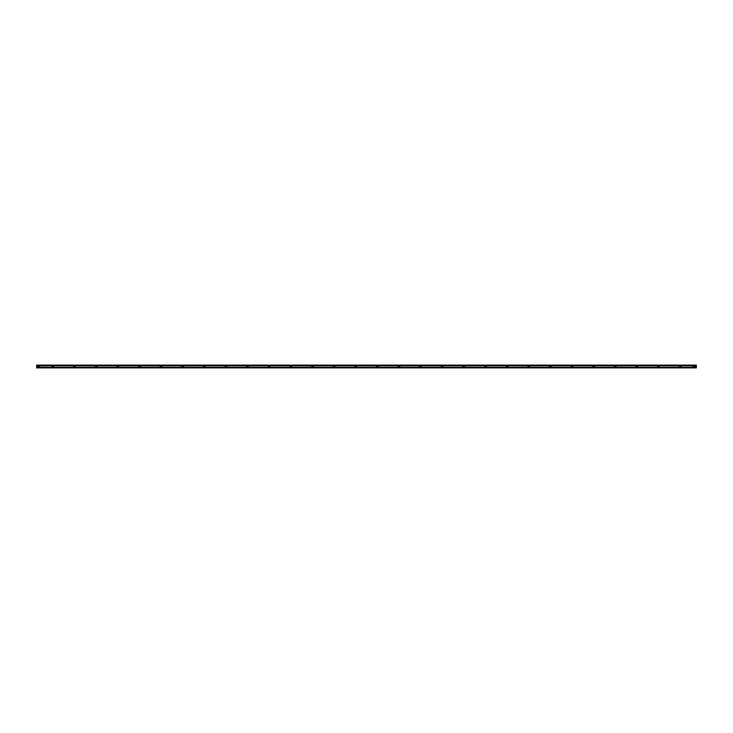<?xml version="1.0" encoding="UTF-8"?>
<svg xmlns="http://www.w3.org/2000/svg" width="733" height="733" viewBox="0 0 733 733"><rect width="100%" height="100%" fill="white"/><g stroke="black" fill="none" stroke-linecap="round" stroke-linejoin="round"><path stroke-width="1.1" d="M36.65 365.107L36.65 367.893L36.65 367.242L696.35 367.242L696.35 367.893L36.65 367.893L696.35 367.893L696.35 365.758L694.728 365.758A0.916 0.916 0 0 1 695.104 366.5L693.271 366.5A0.916 0.916 0 0 0 693.647 367.242L694.728 367.242A0.916 0.916 0 0 0 695.104 366.5A0.916 0.916 0 0 1 694.728 367.242L696.35 367.242L696.35 365.758L680.673 365.758A0.916 0.916 0 0 1 680.673 367.242L693.647 367.242A0.916 0.916 0 0 1 693.647 365.758L659.04 365.758A0.916 0.916 0 0 1 659.04 367.242L679.583 367.242A0.916 0.916 0 0 1 679.583 365.758L637.417 365.758A0.916 0.916 0 0 1 637.417 367.242L657.95 367.242A0.916 0.916 0 0 1 657.95 365.758L615.784 365.758A0.916 0.916 0 0 1 615.784 367.242L636.326 367.242A0.916 0.916 0 0 1 636.326 365.758L594.151 365.758A0.916 0.916 0 0 1 594.151 367.242L614.694 367.242A0.916 0.916 0 0 1 614.694 365.758L572.528 365.758A0.916 0.916 0 0 1 572.528 367.242L593.061 367.242A0.916 0.916 0 0 1 593.061 365.758L550.895 365.758A0.916 0.916 0 0 1 550.895 367.242L571.438 367.242A0.916 0.916 0 0 1 571.438 365.758L529.263 365.758A0.916 0.916 0 0 1 529.263 367.242L549.805 367.242A0.916 0.916 0 0 1 549.805 365.758L507.639 365.758A0.916 0.916 0 0 1 507.639 367.242L528.181 367.242A0.916 0.916 0 0 1 528.181 365.758L486.006 365.758A0.916 0.916 0 0 1 486.006 367.242L506.549 367.242A0.916 0.916 0 0 1 506.549 365.758L464.374 365.758A0.916 0.916 0 0 1 464.374 367.242L484.916 367.242A0.916 0.916 0 0 1 484.916 365.758L442.75 365.758A0.916 0.916 0 0 1 442.75 367.242L463.293 367.242A0.916 0.916 0 0 1 463.293 365.758L421.118 365.758A0.916 0.916 0 0 1 421.118 367.242L441.66 367.242A0.916 0.916 0 0 1 441.66 365.758L399.485 365.758A0.916 0.916 0 0 1 399.485 367.242L420.027 367.242A0.916 0.916 0 0 1 420.027 365.758L377.861 365.758A0.916 0.916 0 0 1 377.861 367.242L398.404 367.242A0.916 0.916 0 0 1 398.404 365.758L356.229 365.758A0.916 0.916 0 0 1 356.229 367.242L376.771 367.242A0.916 0.916 0 0 1 376.771 365.758L334.596 365.758A0.916 0.916 0 0 1 334.596 367.242L355.139 367.242A0.916 0.916 0 0 1 355.139 365.758L312.973 365.758A0.916 0.916 0 0 1 312.973 367.242L333.515 367.242A0.916 0.916 0 0 1 333.515 365.758L291.34 365.758A0.916 0.916 0 0 1 291.34 367.242L311.882 367.242A0.916 0.916 0 0 1 311.882 365.758L269.707 365.758A0.916 0.916 0 0 1 269.707 367.242L290.25 367.242A0.916 0.916 0 0 1 290.25 365.758L248.084 365.758A0.916 0.916 0 0 1 248.084 367.242L268.626 367.242A0.916 0.916 0 0 1 268.626 365.758L226.451 365.758A0.916 0.916 0 0 1 226.451 367.242L246.994 367.242A0.916 0.916 0 0 1 246.994 365.758L204.819 365.758A0.916 0.916 0 0 1 204.819 367.242L225.361 367.242A0.916 0.916 0 0 1 225.361 365.758L183.195 365.758A0.916 0.916 0 0 1 183.195 367.242L203.737 367.242A0.916 0.916 0 0 1 203.737 365.758L161.562 365.758A0.916 0.916 0 0 1 161.562 367.242L182.105 367.242A0.916 0.916 0 0 1 182.105 365.758L139.939 365.758A0.916 0.916 0 0 1 139.939 367.242L160.472 367.242A0.916 0.916 0 0 1 160.472 365.758L118.306 365.758A0.916 0.916 0 0 1 118.306 367.242L138.849 367.242A0.916 0.916 0 0 1 138.849 365.758L96.674 365.758A0.916 0.916 0 0 1 96.674 367.242L117.216 367.242A0.916 0.916 0 0 1 117.216 365.758L75.05 365.758A0.916 0.916 0 0 1 75.05 367.242L95.583 367.242A0.916 0.916 0 0 1 95.583 365.758L53.417 365.758A0.916 0.916 0 0 1 53.417 367.242L73.96 367.242A0.916 0.916 0 0 1 73.96 365.758L39.353 365.758A0.916 0.916 0 0 1 39.353 367.242L52.327 367.242A0.916 0.916 0 0 1 52.327 365.758L36.65 365.758L36.65 367.242L38.272 367.242A0.916 0.916 0 0 1 38.272 365.758A0.916 0.916 0 0 0 37.896 366.5L39.729 366.5A0.916 0.916 0 0 0 39.353 365.758L36.65 365.758L36.65 365.107L696.35 365.107L696.35 365.758L696.35 365.107L36.65 365.107M37.896 366.5A0.916 0.916 0 0 0 38.272 367.242L39.353 367.242A0.916 0.916 0 0 0 39.729 366.5L37.896 366.5M38.382 366.5L39.243 366.5L38.382 366.5M695.104 366.5A0.916 0.916 0 0 0 694.728 365.758L693.647 365.758A0.916 0.916 0 0 0 693.271 366.5L695.104 366.5M694.618 366.5L693.757 366.5L694.618 366.5M680.673 365.758L679.583 365.758A0.916 0.916 0 0 0 679.207 366.5L681.049 366.5A0.916 0.916 0 0 0 680.673 365.758M679.207 366.5A0.916 0.916 0 0 0 679.583 367.242L680.673 367.242A0.916 0.916 0 0 0 681.049 366.5L679.207 366.5M679.693 366.5L680.563 366.5L679.693 366.5M659.04 365.758L657.95 365.758A0.916 0.916 0 0 0 657.583 366.5L659.416 366.5A0.916 0.916 0 0 0 659.04 365.758M657.583 366.5A0.916 0.916 0 0 0 657.95 367.242L659.04 367.242A0.916 0.916 0 0 0 659.416 366.5L657.583 366.5M658.069 366.5L658.93 366.5L658.069 366.5M637.417 365.758L636.326 365.758A0.916 0.916 0 0 0 635.951 366.5L637.792 366.5A0.916 0.916 0 0 0 637.417 365.758M635.951 366.5A0.916 0.916 0 0 0 636.326 367.242L637.417 367.242A0.916 0.916 0 0 0 637.792 366.5L635.951 366.5M636.436 366.5L637.298 366.5L636.436 366.5M615.784 365.758L614.694 365.758A0.916 0.916 0 0 0 614.318 366.5L616.16 366.5A0.916 0.916 0 0 0 615.784 365.758M614.318 366.5A0.916 0.916 0 0 0 614.694 367.242L615.784 367.242A0.916 0.916 0 0 0 616.16 366.5L614.318 366.5M614.804 366.5L615.674 366.5L614.804 366.5M594.151 365.758L593.061 365.758A0.916 0.916 0 0 0 592.695 366.5L594.527 366.5A0.916 0.916 0 0 0 594.151 365.758M592.695 366.5A0.916 0.916 0 0 0 593.061 367.242L594.151 367.242A0.916 0.916 0 0 0 594.527 366.5L592.695 366.5M593.18 366.5L594.042 366.5L593.18 366.5M572.528 365.758L571.438 365.758A0.916 0.916 0 0 0 571.062 366.5L572.904 366.5A0.916 0.916 0 0 0 572.528 365.758M571.062 366.5A0.916 0.916 0 0 0 571.438 367.242L572.528 367.242A0.916 0.916 0 0 0 572.904 366.5L571.062 366.5M571.548 366.5L572.409 366.5L571.548 366.5M550.895 365.758L549.805 365.758A0.916 0.916 0 0 0 549.429 366.5L551.271 366.5A0.916 0.916 0 0 0 550.895 365.758M549.429 366.5A0.916 0.916 0 0 0 549.805 367.242L550.895 367.242A0.916 0.916 0 0 0 551.271 366.5L549.429 366.5M549.915 366.5L550.785 366.5L549.915 366.5M529.263 365.758L528.181 365.758A0.916 0.916 0 0 0 527.806 366.5L529.638 366.5A0.916 0.916 0 0 0 529.263 365.758M527.806 366.5A0.916 0.916 0 0 0 528.181 367.242L529.263 367.242A0.916 0.916 0 0 0 529.638 366.5L527.806 366.5M528.291 366.5L529.153 366.5L528.291 366.5M507.639 365.758L506.549 365.758A0.916 0.916 0 0 0 506.173 366.5L508.015 366.5A0.916 0.916 0 0 0 507.639 365.758M506.173 366.5A0.916 0.916 0 0 0 506.549 367.242L507.639 367.242A0.916 0.916 0 0 0 508.015 366.5L506.173 366.5M506.659 366.5L507.52 366.5L506.659 366.5M486.006 365.758L484.916 365.758A0.916 0.916 0 0 0 484.54 366.5L486.382 366.5A0.916 0.916 0 0 0 486.006 365.758M484.54 366.5A0.916 0.916 0 0 0 484.916 367.242L486.006 367.242A0.916 0.916 0 0 0 486.382 366.5L484.54 366.5M485.026 366.5L485.897 366.5L485.026 366.5M464.374 365.758L463.293 365.758A0.916 0.916 0 0 0 462.917 366.5L464.749 366.5A0.916 0.916 0 0 0 464.374 365.758M462.917 366.5A0.916 0.916 0 0 0 463.293 367.242L464.374 367.242A0.916 0.916 0 0 0 464.749 366.5L462.917 366.5M463.403 366.5L464.264 366.5L463.403 366.5M442.75 365.758L441.66 365.758A0.916 0.916 0 0 0 441.284 366.5L443.126 366.5A0.916 0.916 0 0 0 442.75 365.758M441.284 366.5A0.916 0.916 0 0 0 441.66 367.242L442.75 367.242A0.916 0.916 0 0 0 443.126 366.5L441.284 366.5M441.77 366.5L442.64 366.5L441.77 366.5M421.118 365.758L420.027 365.758A0.916 0.916 0 0 0 419.652 366.5L421.493 366.5A0.916 0.916 0 0 0 421.118 365.758M419.652 366.5A0.916 0.916 0 0 0 420.027 367.242L421.118 367.242A0.916 0.916 0 0 0 421.493 366.5L419.652 366.5M420.137 366.5L421.008 366.5L420.137 366.5M399.485 365.758L398.404 365.758A0.916 0.916 0 0 0 398.028 366.5L399.861 366.5A0.916 0.916 0 0 0 399.485 365.758M398.028 366.5A0.916 0.916 0 0 0 398.404 367.242L399.485 367.242A0.916 0.916 0 0 0 399.861 366.5L398.028 366.5M398.514 366.5L399.375 366.5L398.514 366.5M377.861 365.758L376.771 365.758A0.916 0.916 0 0 0 376.396 366.5L378.237 366.5A0.916 0.916 0 0 0 377.861 365.758M376.396 366.5A0.916 0.916 0 0 0 376.771 367.242L377.861 367.242A0.916 0.916 0 0 0 378.237 366.5L376.396 366.5M376.881 366.5L377.752 366.5L376.881 366.5M356.229 365.758L355.139 365.758A0.916 0.916 0 0 0 354.763 366.5L356.604 366.5A0.916 0.916 0 0 0 356.229 365.758M354.763 366.5A0.916 0.916 0 0 0 355.139 367.242L356.229 367.242A0.916 0.916 0 0 0 356.604 366.5L354.763 366.5M355.248 366.5L356.119 366.5L355.248 366.5M334.972 366.5A0.916 0.916 0 0 0 334.596 365.758L333.515 365.758A0.916 0.916 0 0 0 333.139 366.5L334.972 366.5L333.139 366.5A0.916 0.916 0 0 0 333.515 367.242L334.596 367.242A0.916 0.916 0 0 0 334.972 366.5M333.625 366.5L334.486 366.5L333.625 366.5M313.348 366.5A0.916 0.916 0 0 0 312.973 365.758L311.882 365.758A0.916 0.916 0 0 0 311.507 366.5L313.348 366.5L311.507 366.5A0.916 0.916 0 0 0 311.882 367.242L312.973 367.242A0.916 0.916 0 0 0 313.348 366.5M311.992 366.5L312.863 366.5L311.992 366.5M291.716 366.5A0.916 0.916 0 0 0 291.34 365.758L290.25 365.758A0.916 0.916 0 0 0 289.874 366.5L291.716 366.5L289.874 366.5A0.916 0.916 0 0 0 290.25 367.242L291.34 367.242A0.916 0.916 0 0 0 291.716 366.5M290.36 366.5L291.23 366.5L290.36 366.5M270.083 366.5A0.916 0.916 0 0 0 269.707 365.758L268.626 365.758A0.916 0.916 0 0 0 268.251 366.5L270.083 366.5L268.251 366.5A0.916 0.916 0 0 0 268.626 367.242L269.707 367.242A0.916 0.916 0 0 0 270.083 366.5M268.736 366.5L269.597 366.5L268.736 366.5M248.46 366.5A0.916 0.916 0 0 0 248.084 365.758L246.994 365.758A0.916 0.916 0 0 0 246.618 366.5L248.46 366.5L246.618 366.5A0.916 0.916 0 0 0 246.994 367.242L248.084 367.242A0.916 0.916 0 0 0 248.46 366.5M247.103 366.5L247.974 366.5L247.103 366.5M226.827 366.5A0.916 0.916 0 0 0 226.451 365.758L225.361 365.758A0.916 0.916 0 0 0 224.985 366.5L226.827 366.5L224.985 366.5A0.916 0.916 0 0 0 225.361 367.242L226.451 367.242A0.916 0.916 0 0 0 226.827 366.5M225.48 366.5L226.341 366.5L225.48 366.5M205.194 366.5A0.916 0.916 0 0 0 204.819 365.758L203.737 365.758A0.916 0.916 0 0 0 203.362 366.5L205.194 366.5L203.362 366.5A0.916 0.916 0 0 0 203.737 367.242L204.819 367.242A0.916 0.916 0 0 0 205.194 366.5M203.847 366.5L204.709 366.5L203.847 366.5M183.571 366.5A0.916 0.916 0 0 0 183.195 365.758L182.105 365.758A0.916 0.916 0 0 0 181.729 366.5L183.571 366.5L181.729 366.5A0.916 0.916 0 0 0 182.105 367.242L183.195 367.242A0.916 0.916 0 0 0 183.571 366.5M182.215 366.5L183.085 366.5L182.215 366.5M161.938 366.5A0.916 0.916 0 0 0 161.562 365.758L160.472 365.758A0.916 0.916 0 0 0 160.096 366.5L161.938 366.5L160.096 366.5A0.916 0.916 0 0 0 160.472 367.242L161.562 367.242A0.916 0.916 0 0 0 161.938 366.5M160.591 366.5L161.452 366.5L160.591 366.5M140.305 366.5A0.916 0.916 0 0 0 139.939 365.758L138.849 365.758A0.916 0.916 0 0 0 138.473 366.5L140.305 366.5L138.473 366.5A0.916 0.916 0 0 0 138.849 367.242L139.939 367.242A0.916 0.916 0 0 0 140.305 366.5M138.958 366.5L139.82 366.5L138.958 366.5M118.682 366.5A0.916 0.916 0 0 0 118.306 365.758L117.216 365.758A0.916 0.916 0 0 0 116.84 366.5L118.682 366.5L116.84 366.5A0.916 0.916 0 0 0 117.216 367.242L118.306 367.242A0.916 0.916 0 0 0 118.682 366.5M117.326 366.5L118.196 366.5L117.326 366.5M97.049 366.5A0.916 0.916 0 0 0 96.674 365.758L95.583 365.758A0.916 0.916 0 0 0 95.208 366.5L97.049 366.5L95.208 366.5A0.916 0.916 0 0 0 95.583 367.242L96.674 367.242A0.916 0.916 0 0 0 97.049 366.5M95.702 366.5L96.564 366.5L95.702 366.5M75.417 366.5A0.916 0.916 0 0 0 75.05 365.758L73.96 365.758A0.916 0.916 0 0 0 73.584 366.5L75.417 366.5L73.584 366.5A0.916 0.916 0 0 0 73.96 367.242L75.05 367.242A0.916 0.916 0 0 0 75.417 366.5M74.07 366.5L74.931 366.5L74.07 366.5M53.793 366.5A0.916 0.916 0 0 0 53.417 365.758L52.327 365.758A0.916 0.916 0 0 0 51.951 366.5L53.793 366.5L51.951 366.5A0.916 0.916 0 0 0 52.327 367.242L53.417 367.242A0.916 0.916 0 0 0 53.793 366.5M52.437 366.5L53.307 366.5L52.437 366.5"/></g></svg>
